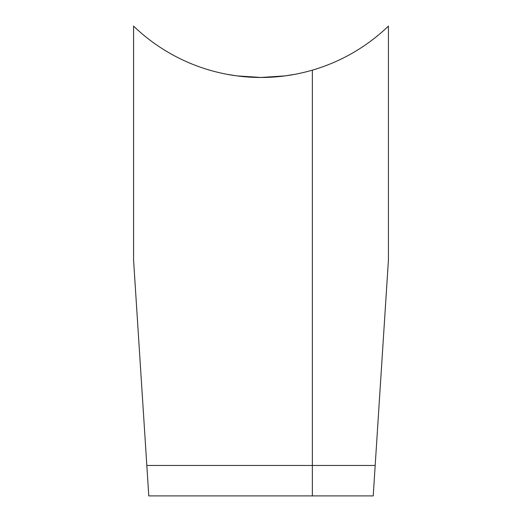 <?xml version="1.0" encoding="UTF-8"?>
<svg xmlns="http://www.w3.org/2000/svg" width="522" height="522" viewBox="0 0 522 522"><rect width="100%" height="100%" fill="white"/><g stroke="black" fill="none" stroke-linecap="round" stroke-linejoin="round"><path stroke-width="0.78" d="M146.826 465.467L133.573 260.06L133.573 26.1A183.724 183.724 0 0 0 312.352 70.15L312.352 465.467L312.352 70.15A183.724 183.724 0 0 0 388.427 26.1L388.427 260.06L373.217 495.9L312.352 495.9L312.352 465.467L312.352 495.9L148.783 495.9L146.826 465.467L375.174 465.467M261 77.471C279.348 77.576 295.648 74.17 295.237 74.254L285.208 75.873L261.026 77.471L236.805 75.873L226.763 74.254C226.32 74.17 242.684 77.576 261 77.471"/></g></svg>
